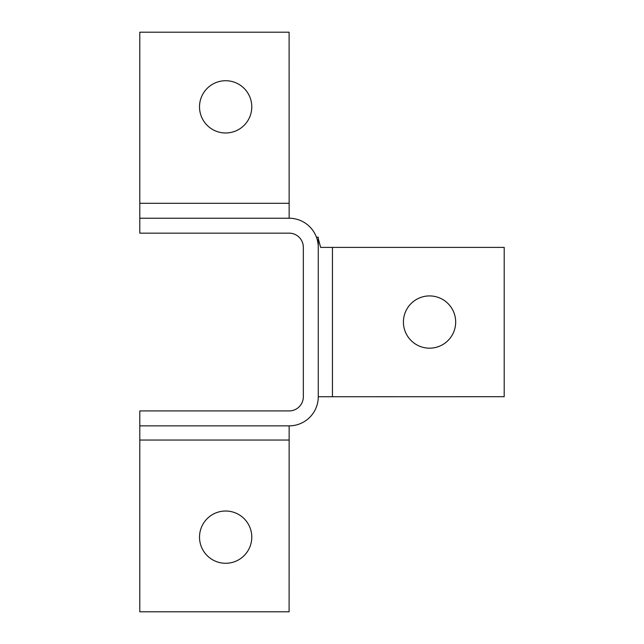 <?xml version="1.0" encoding="UTF-8"?>
<svg xmlns="http://www.w3.org/2000/svg" width="644" height="644" viewBox="0 0 644 644"><rect width="100%" height="100%" fill="white"/><g stroke="black" fill="none" stroke-linecap="round" stroke-linejoin="round"><path stroke-width="0.97" d="M139.796 425.861L139.796 611.8L289.108 611.8L289.148 425.861L139.796 425.861L139.796 410.928L289.148 410.928A14.184 14.184 0 0 0 303.34 396.744L303.34 247.344A14.184 14.184 0 0 0 289.148 233.16L139.796 233.16L139.796 32.2L289.108 32.2L289.148 218.236A29.117 29.117 0 0 1 318.265 247.344L318.265 237.193L316.437 237.193M318.265 238.683L320.656 247.393L504.204 247.393L504.204 396.704L318.265 396.744L318.265 247.344M225.65 563.275A26.13 26.13 0 0 1 203.021 524.079A26.13 26.13 0 0 1 248.278 524.079A26.13 26.13 0 0 1 225.65 563.275M318.265 396.744A29.117 29.117 0 0 1 289.148 425.861M455.678 322.048A26.13 26.13 0 0 1 416.483 344.677A26.13 26.13 0 0 1 416.483 299.42A26.13 26.13 0 0 1 455.678 322.048M289.148 218.236L139.796 218.236M225.65 80.725A26.13 26.13 0 0 1 248.278 119.921A26.13 26.13 0 0 1 203.021 119.921A26.13 26.13 0 0 1 225.65 80.725M139.796 203.303L289.108 203.303M289.108 440.045L139.796 440.045M332.449 247.393L332.449 396.704"/></g></svg>
